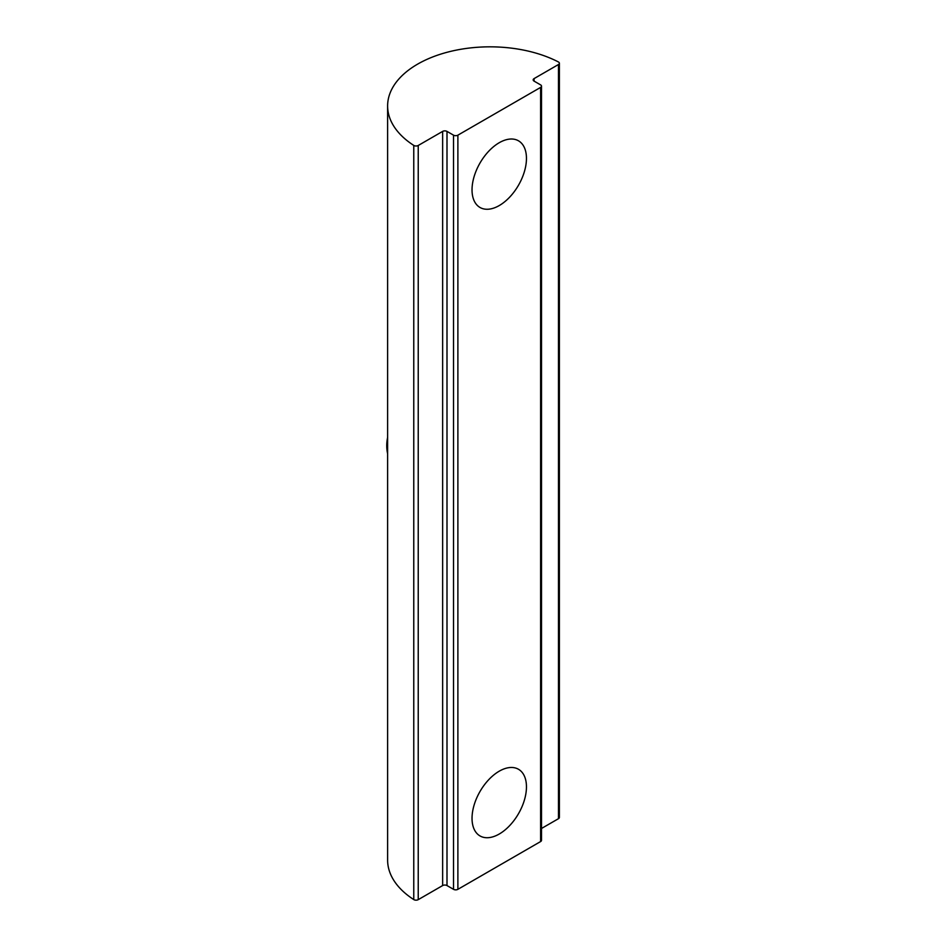 <?xml version="1.0" encoding="UTF-8"?>
<svg xmlns="http://www.w3.org/2000/svg" width="947" height="947" viewBox="0 0 947 947"><rect width="100%" height="100%" fill="white"/><g stroke="black" fill="none" stroke-linecap="round" stroke-linejoin="round"><path stroke-width="1.42" d="M499.247 205.558A38.484 22.219 120 0 0 524.389 171.644A38.484 22.219 120 0 0 518.483 140.807A38.484 22.219 120 0 0 499.247 142.713A38.484 22.219 120 0 0 474.104 176.615A38.484 22.219 120 0 0 479.999 207.464A38.484 22.219 120 0 0 499.247 205.558M499.247 834.023A38.484 22.219 120 0 0 524.389 800.108A38.484 22.219 120 0 0 518.483 769.272A38.484 22.219 120 0 0 499.247 771.178A38.484 22.219 120 0 0 474.104 805.092A38.484 22.219 120 0 0 479.999 835.929A38.484 22.219 120 0 0 499.247 834.023M558.481 62.005A3.078 1.776 0 0 0 558.363 61.934A102.394 59.116 0 0 0 448.262 51.967A102.394 59.116 0 0 0 387.619 105.957A102.394 59.116 0 0 0 413.768 145.412A3.078 1.776 0 0 0 418.231 145.483L442.64 131.396A3.078 1.776 180 0 1 446.996 131.396L453.53 135.161A3.078 1.776 0 0 0 457.886 135.161L540.607 87.408A3.078 1.776 0 0 0 541.506 86.141A3.078 1.776 0 0 0 540.607 84.887L534.084 81.122A3.078 1.776 180 0 1 533.173 79.856A3.078 1.776 180 0 1 534.084 78.601L558.481 64.514A3.078 1.776 0 0 0 559.381 63.26A3.078 1.776 0 0 0 558.481 62.005M387.619 105.957L387.619 860.113A102.394 59.116 0 0 0 413.768 899.579L413.768 145.412M418.231 145.483L418.231 899.65L442.64 885.563L442.64 131.396M446.996 131.396L446.996 885.563L453.53 889.328L453.53 135.161M457.886 135.161L457.886 889.328L540.607 841.563L540.607 87.408M541.506 828.471L558.481 818.682L558.481 64.514M541.506 86.141L541.506 840.309A3.078 1.776 180 0 1 540.607 841.563M457.886 889.328A3.078 1.776 180 0 1 453.53 889.328M446.996 885.563A3.078 1.776 0 0 0 442.64 885.563M418.231 899.65A3.078 1.776 180 0 1 413.768 899.579M559.381 63.26L559.381 817.415A3.078 1.776 180 0 1 558.481 818.682M534.084 78.601L534.084 81.122M387.619 437.478A38.484 38.484 0 0 0 387.619 453.791"/></g></svg>
